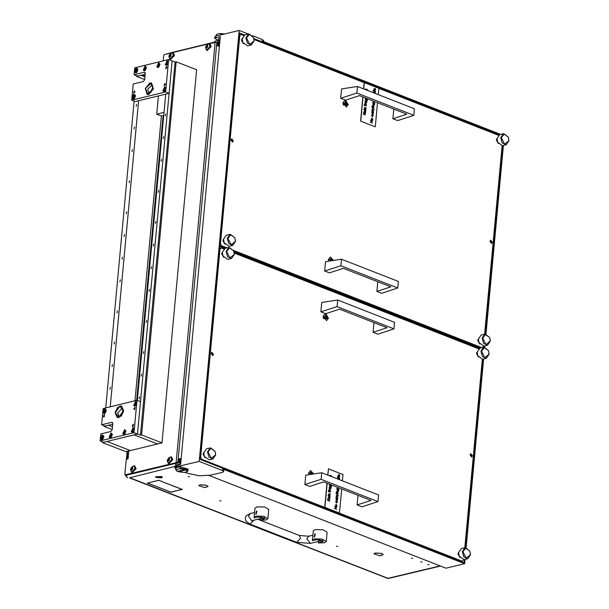 <?xml version="1.0" encoding="UTF-8"?>
<svg xmlns="http://www.w3.org/2000/svg" width="609" height="609" viewBox="0 0 609 609"><rect width="100%" height="100%" fill="white"/><g stroke="black" fill="none" stroke-linecap="round" stroke-linejoin="round"><path stroke-width="0.91" d="M188.143 476.55L189.399 476.824L188.143 476.55M411.433 558.156L412.689 558.423L411.433 558.156M427.777 564.52L429.033 564.787L427.777 564.52M420.773 561.787L422.029 562.061L420.773 561.787M381.516 553.52L375.456 553.071L374.154 553.528L375.281 553.002L381.523 553.421M206.39 485.32L200.331 484.871L199.036 485.327L200.155 484.802L206.398 485.221M337.736 546.425L336.48 546.151L337.736 546.425M220.991 500.956L219.735 500.682L220.991 500.956M219.849 41.519L218.89 41.96M219.841 41.618L219.24 41.625M216.903 42.188L219.156 41.64L218.943 44.092L219.613 44.084M176.237 465.413L175.598 465.162L180.66 463.982L180.005 464.096L180.15 462.551L180.804 462.444M180.15 462.551L175.742 463.624L175.598 465.162M167.878 490.938L147.363 483.051L150.271 482.351L147.705 483.082L167.878 490.938M179.442 490.138L182.007 489.4L161.842 481.544L182.35 489.43L179.457 490.024M179.099 490.108L170.885 492.217L167.878 491.044L170.878 492.11L179.099 490.108M161.834 481.437L158.835 480.379L150.438 482.305L158.827 480.265L161.834 481.437M379.719 555.789L373.987 553.863L379.719 555.789M204.594 487.588L198.869 485.662L204.594 487.588M204.837 487.588L208.042 486.515L206.558 485.388L207.798 486.492L204.845 487.504M379.955 555.789L383.168 554.715L381.683 553.589L382.924 554.692L379.963 555.705M174.92 466.441L129.504 477.852M214.825 42.333L214.931 41.161L219.994 39.981L218.425 40.696M440.459 566.088L388.413 578.489L130.402 478.004M129.725 477.966L387.697 578.436L440.048 565.928M127.54 477.958L125.994 475.081M175.689 463.259L175.735 463.715M165.366 54.361L171.708 52.526M180.112 462.558L180.355 460.077L181.025 460.069M161.461 477.235L156.14 477.426L161.507 477.92L161.461 477.235M155.912 477.151L155.638 476.687L161.865 476.832L162.139 477.296L161.507 477.92M162.139 477.296L161.903 476.444L155.638 476.687M265.935 520.002L267.869 518.716L263.651 516.287L256.008 516.143L254.067 517.429L254.166 517.878L258.049 516.934L265.029 518.449L260.005 520.155L265.935 520.002M267.869 518.716L268.729 509.459L264.512 507.031L256.869 506.886L254.927 508.18L254.067 517.429M256.922 511.149L256.191 514.209L255.765 514.202L256.473 511.126L256.922 511.149L256.191 514.209L255.742 514.194M260.142 518.655L260.005 520.155M324.308 542.741L326.249 541.447L322.024 539.018L314.381 538.874L312.44 540.168L312.546 540.617L316.429 539.673L323.402 541.18L318.378 542.885L324.308 542.741M326.249 541.447L327.102 532.197L322.884 529.769L315.241 529.624L313.3 530.919L312.44 540.168M315.295 533.887L314.564 536.948L314.137 536.932L314.845 533.865L315.295 533.887L314.564 536.948L314.115 536.925M318.522 541.393L318.378 542.885M333.755 260.363L328.418 259.206L328.624 261.139M345.212 100.066L342.936 102.708L343.301 105.113L348.279 104.801L345.638 100.12M498.322 143.557L496.305 139.986L497.066 138.319M224.888 244.217L222.871 240.646L223.632 238.979M479.732 343.994L477.707 340.423L478.468 338.756M243.486 43.779L241.461 40.209L242.222 38.542M492.239 242.253L490.694 240.212L489.918 241.347L491.463 243.387L492.239 242.253M233.331 140.885L231.785 138.844L231.001 139.971L232.547 142.011L233.331 140.885M219.971 243.828L220.473 243.707L221.493 245.701L227.035 247.871M233.414 250.368L481.879 347.648M221.493 245.701L220.032 246.051M482.45 347.511L483.508 346.163M484.619 334.174L502.098 145.726M239.352 34.888L241.088 34.469L239.786 35.558L220.473 243.707M498.497 135.251L378.851 88.412M363.565 88.876L364.144 82.649L254.022 39.532M243.653 35.474L241.088 34.469M239.786 35.558L239.284 35.68M313.947 473.901L308.611 472.751L308.809 474.685M325.404 313.612L323.128 316.254L323.493 318.659L328.472 318.347L325.83 313.665M478.514 357.102L476.489 353.532L477.258 351.865M205.081 457.762L203.056 454.192L203.817 452.525M459.924 557.539L457.899 553.969L458.661 552.302M223.678 257.325L221.653 253.755L222.414 252.088M472.432 455.798L470.886 453.758L470.102 454.885L471.648 456.925L472.432 455.798M213.515 354.43L211.97 352.39L211.194 353.517L212.739 355.557L213.515 354.43M200.163 457.367L200.666 457.245L201.686 459.247L462.345 561.3L463.7 559.709M201.686 459.247L200.536 459.521M461.196 561.574L462.345 561.3M464.812 547.719L482.29 359.264M219.544 248.434L221.28 248.015L219.971 249.104L200.666 457.245M478.689 348.797L234.206 253.078M223.846 249.02L221.28 248.015M219.971 249.104L219.468 249.226M218.585 38.999L220.176 38.024M500.537 134.383L262.289 41.108L262.433 39.562L263.659 40.62L263.568 41.602M209.093 475.5L445.94 568.235L464.644 563.728L465.04 559.405M184.885 472.279L187.663 473.368L199.212 475.789L210.63 475.195L222.536 472.325L223.686 471.564L222.46 470.506L222.605 468.96L464.644 563.728M222.605 468.96L223.83 470.019L223.686 471.564M218.258 40.354L214.634 38.352L220.313 36.502L180.622 464.355L174.943 466.212L174.798 467.75L175.856 468.74M466.136 547.613L483.637 358.967M484.734 347.176L484.848 345.859M485.944 334.067L503.445 145.422M214.634 38.352L214.771 36.814L215.929 36.053L239.162 30.45L199.189 461.394L175.948 466.989L174.798 467.75M244.498 34.934L239.527 32.993L199.98 459.308L464.134 562.724L464.423 559.557M499.334 134.711L253.869 38.603M465.535 547.59L483.021 359.12M484.132 347.153L484.231 346.011M485.343 334.044L502.828 145.574M222.46 470.506L199.189 461.394M239.162 30.45L248.221 33.997M252.507 35.672L262.433 39.562M503.46 133.675L499.776 134.566L497.043 138.517L497.599 142.194L502.455 145.665L506.14 144.775L502.219 142.963L500.727 137.634L503.46 133.675L508.332 137.192M508.865 140.641L508.348 137.231L504.29 133.942L501.298 137.68L504.617 144.173L508.865 140.641M508.873 139.431L508.873 140.824L506.14 144.775M497.599 142.194L497.043 139.864M219.765 246.036L220.664 246.105L220.595 246.873L224.691 248.48M234.054 252.149L479.527 348.257M220.595 246.873L219.697 246.805M220.664 246.105L225.886 248.152M233.787 251.243L480.729 347.929M356.889 93.048L413.793 115.329L397.707 120.62L392.904 118.74L406.85 114.188L359.432 95.628L345.486 100.173L340.69 98.293L356.889 93.048L357.498 86.501L341.558 88.929L340.69 98.293M413.793 115.329L414.394 108.775L357.498 86.501M394.327 109.285L393.772 109.369L392.904 118.74M340.865 265.737L397.768 288.011L381.683 293.302L376.887 291.422L390.826 286.877L343.407 268.31L329.469 272.855L324.666 270.975L340.865 265.737L341.474 259.183L325.533 261.611L324.666 270.975M397.768 288.011L398.377 281.465L341.474 259.183M378.303 281.975L377.755 282.058L376.887 291.422M321.057 479.275L377.961 501.557L361.875 506.848L357.08 504.968L371.018 500.415L323.6 481.856L309.661 486.401L304.858 484.52L321.057 479.275L321.666 472.729L305.726 475.157L304.858 484.52M377.961 501.557L378.57 495.003L321.666 472.729M358.495 495.513L357.947 495.597L357.08 504.968M337.074 306.593L393.977 328.875L377.9 334.158L373.096 332.278L387.035 327.733L339.616 309.166L325.678 313.719L320.874 311.838L337.074 306.593L337.683 300.039L321.75 302.467L320.874 311.838M393.977 328.875L394.586 322.321L337.683 300.039M374.512 322.831L373.964 322.915L373.096 332.278M219.567 44.579L218.578 45.302M218.106 44.632L219.156 44.617L218.502 45.378L218.106 44.632L218.327 42.257L219.149 41.846M180.462 459.879L179.548 460.328L179.465 462.718M211.726 352.497L212.153 352.55L212.465 355.572M211.81 352.444L213.18 354.507L212.564 355.58M231.534 138.951L231.968 139.004L232.28 142.034M231.618 138.905L232.988 140.968L232.372 142.034M312.425 474.137L311.747 472.599L310.849 472.241L310.133 473.338L310.521 474.426M311.557 474.266L311.062 472.843M313.726 473.939L310.476 470.468L308.839 472.828L309.037 474.647M210.219 447.881L206.535 448.772L203.802 452.723L204.358 456.392L209.207 459.871L212.891 458.98L208.971 457.161L207.486 451.84L210.219 447.881L215.084 451.398M215.624 454.847L215.099 451.436L211.041 448.14L208.057 451.886L211.376 458.371L215.624 454.847M215.624 453.636L215.632 455.022L212.891 458.98M204.358 456.392L203.802 454.07M375.022 90.14L375.182 88.594L375.624 89.645L375.129 90.36L374.291 89.911L374.527 88.313M375.075 90.376L374.177 89.942L373.972 89.059L374.984 88.343L375.083 90.124L375.296 88.571M372.579 105.258L372.929 104.733L374.162 105.113L372.761 105.372L374.002 106.849L372.396 106.293L372.875 104.748M372.632 106.057L372.464 105.288M374.139 105.357L372.936 105.007M373.812 107.702L372.343 106.88L373.812 107.702M371.84 107.039L371.878 106.59M374.2 109.666L373.561 109.003L372.122 109.27L373.462 108.76L372.297 107.397L374.2 109.666M373.347 108.775L372.274 107.664M373.523 110.815L372.03 110.237L372.145 109.308L373.523 110.815M372.206 109.978L372.076 109.498M373.416 111.927L371.932 111.34L372.046 110.419L373.416 111.927M372.107 111.089L371.97 110.61M372.837 114.21L371.764 112.855L371.886 111.828L373.484 112.383L373.416 113.441L372.548 114.165L372 111.797M372.388 123.026L370.356 122.234L372.122 121.024L370.546 120.156L372.693 120.925L370.927 122.135L372.388 123.026M366.161 89.888L365.583 89.104L366.313 89.47L366.352 89.059L366.207 89.432M366.352 89.059L367.798 90.056L366.466 89.858M366.313 100.805L365.248 99.473L365.37 98.46L367.113 99.145L367.448 100.241L366.938 101.048L367.265 100.188L366.664 99.145L366.869 100.043L366.032 100.767L365.484 98.43M366.854 101.071L366.717 99.244M366.329 104.748L364.837 104.169L364.951 103.241L366.329 104.748M365.012 103.911L364.875 103.431M366.336 105.829L364.509 105.113L364.243 105.623L364.38 104.2L364.532 104.87L366.359 105.585L364.502 105.182M364.456 105.7L364.38 104.2M364.57 107.915L364.92 107.382L366.154 107.77L364.753 108.029L365.994 109.498L364.395 108.942L364.867 107.405M364.631 108.714L364.464 107.938M366.131 108.006L364.936 107.656M365.803 110.358L364.342 109.529L365.803 110.358M363.839 109.689L363.87 109.239M365.21 112.3L365.37 110.754L365.811 111.805L365.316 112.528L364.479 112.071L364.715 110.48M365.255 112.536L364.365 112.102L364.159 111.219L365.172 110.503L365.271 112.284L365.484 110.731M377.527 102.708L375.289 126.855L360.741 121.153L362.979 97.014M363.733 88.937L364.319 82.611L378.859 88.305L378.273 94.631M365.666 113.046L364.54 114.233L365.385 114.888L363.352 114.089L364.258 114.127L363.504 112.376L364.41 114.035L365.666 113.046L364.388 113.99M364.106 114.066L363.474 112.718M366.085 103.37L365.012 102.015L365.134 100.987L366.732 101.543L366.664 102.601L365.796 103.324L365.248 100.957M372.297 120.125L371.391 119.63L371.787 118.024M372.228 116.616L371.543 115.208L372.091 114.416L372.343 116.342L373.012 115.733L372.936 114.751L373.195 115.801L372.228 116.616L372.67 116.623M372.548 116.372L372.898 115.756M373.743 104.383L372.67 103.05L372.792 102.038L374.535 102.723L374.878 103.819L374.36 104.626L374.695 103.766L374.086 102.723L374.299 103.621L373.454 104.337L372.906 102.007M374.284 104.649L374.147 102.822M373.705 92.842L374.055 91.67L373.188 91.076L375.388 91.868L375.159 93.413M375.327 91.373L373.256 90.315L375.327 91.373M375.289 126.855L360.741 121.153M360.574 121.199L362.819 96.953M365.499 114.857L363.352 114.089M364.829 112.17L364.966 110.671L364.456 111.249L364.829 112.17M364.722 112.079L364.761 110.701M365.918 110.328L364.319 109.772M365.994 109.498L364.395 108.942M366.435 104.725L364.837 104.169M365.309 102.053L366.078 103.104L366.481 102.518L365.971 101.49L365.309 102.053M366.017 103.111L366.367 102.548L365.857 101.52M365.545 99.495L366.321 100.546L366.694 99.96L366.192 98.962L365.545 99.495M366.26 100.561L366.58 99.99L366.078 98.993M366.268 89.934L365.583 89.104M367.775 90.299L366.451 90.003M372.502 123.003L370.462 122.203L372.236 121.001L370.523 120.399M371.505 119.608L371.84 118.009L372.868 119.364L372.35 120.118L371.391 119.63M371.513 118.831L372.297 119.866L372.685 119.288L372.175 118.283L371.513 118.831M372.236 119.874L372.571 119.318L372.061 118.313M372.335 116.593L371.543 115.208M371.657 115.185L372.091 114.416M373.012 115.733L372.708 114.941M372.061 112.893L372.83 113.944L373.233 113.358L372.723 112.33L372.061 112.893M372.769 113.952L373.119 113.388L372.609 112.36M373.53 111.896L371.932 111.34M373.637 110.792L372.03 110.237M374.307 109.643L373.561 109.003M373.675 108.973L372.122 109.27M373.926 107.679L372.32 107.123M374.002 106.849L372.396 106.293M372.974 103.073L373.751 104.124L374.116 103.538L373.622 102.54L372.974 103.073M373.69 104.131L373.507 102.563M373.842 92.895L374.17 91.639L373.302 91.053M374.931 93.322L374.626 91.822L374.071 92.987M374.862 93.299L374.512 91.845M375.441 91.35L373.233 90.558M374.642 90.01L374.779 88.511L374.269 89.089L374.642 90.01M374.543 89.911L374.581 88.541M339.198 476.367L339.472 474.799L339.792 475.873L339.304 476.588L338.459 476.139L338.254 475.264L339.16 474.571L339.259 476.352L339.472 474.799M339.243 476.603L338.345 476.169L338.14 475.286L338.703 474.54M336.747 491.486L337.097 490.961L338.33 491.341L336.929 491.6L338.17 493.077L336.571 492.521L337.043 490.976M336.807 492.285L336.632 491.516M338.307 491.585L337.112 491.235M337.98 493.929L336.518 493.107L337.98 493.929M336.016 493.267L336.046 492.818M338.368 495.893L337.729 495.231L336.297 495.498L337.63 494.988L336.465 493.625L338.368 495.893M337.515 495.003L336.442 493.884M337.69 497.043L336.206 496.464L336.313 495.536L337.69 497.043M336.381 496.206L336.244 495.726M337.592 498.154L336.099 497.568L336.214 496.647L337.592 498.154M336.275 497.317L336.145 496.837M337.005 500.438L335.932 499.083L336.054 498.055L337.66 498.611L337.584 499.669L336.716 500.392L336.168 498.025M336.556 509.253L334.524 508.462L336.297 507.251L334.714 506.384L336.868 507.152L335.095 508.363L336.556 509.253M330.329 476.116L329.758 475.332L330.481 475.698L330.52 475.286L330.375 475.659M330.52 475.286L331.974 476.284L330.634 476.086M330.481 487.033L329.416 485.7L329.538 484.688L331.281 485.373L331.623 486.469L331.106 487.276L331.433 486.416L330.832 485.373L331.045 486.271L330.2 486.994L329.652 484.657M331.03 487.299L330.885 485.472M330.497 490.976L329.005 490.397L329.119 489.469L330.497 490.976M329.18 490.138L329.05 489.659M330.504 492.057L328.677 491.341L328.418 491.851L328.548 490.428L328.7 491.098L330.527 491.813L328.67 491.41M328.624 491.927L328.548 490.428M328.746 494.143L329.096 493.61L330.329 493.998L328.921 494.257L330.169 495.726L328.563 495.17L329.035 493.633M328.799 494.942L328.632 494.165M330.306 494.234L329.104 493.884M329.979 496.579L328.51 495.756L329.979 496.579M328.007 495.916L328.045 495.467M329.378 498.527L329.652 496.959L329.979 498.033L329.484 498.756L328.441 497.424L329.34 496.731L329.439 498.512L329.652 496.959M329.431 498.763L328.533 498.329L328.327 497.446L328.883 496.708M341.695 488.936L339.457 513.082L324.909 507.381L327.147 483.241M327.901 475.165L328.487 468.839L343.034 474.533L342.448 480.859M329.834 499.273L328.708 500.461L329.553 501.116L327.52 500.316L328.434 500.354L327.68 498.604L328.586 500.263L329.834 499.273L328.563 500.217M328.274 500.293L327.65 498.946M330.253 489.598L329.18 488.243L329.302 487.215L330.908 487.771L330.832 488.829L329.964 489.552L329.416 487.185M336.465 506.353L335.559 505.858L335.955 504.252M336.396 502.844L335.719 501.435L336.259 500.644L336.518 502.57L337.188 501.961L337.112 500.979L337.371 502.029L336.396 502.844L336.838 502.851M336.716 502.6L337.074 501.983M337.911 490.61L336.846 489.278L336.967 488.266L338.711 488.951L339.046 490.047L338.535 490.854L338.863 489.994L338.261 488.951L338.467 489.849L337.63 490.565L337.082 488.235M338.452 490.877L338.315 489.05M337.873 479.07L338.223 477.898L337.356 477.304L339.563 478.095L339.335 479.641M339.495 477.601L337.432 476.542L339.495 477.601M339.457 513.082L324.909 507.381M327.741 475.104L328.487 468.839M324.742 507.426L326.987 483.181M329.667 501.085L327.52 500.316M328.997 498.398L329.134 496.898L328.624 497.477L328.997 498.398M328.898 498.307L328.936 496.929M330.093 496.556L328.487 496M330.169 495.726L328.563 495.17M330.611 490.953L329.005 490.397M329.477 488.281L330.245 489.331L330.649 488.745L330.139 487.718L329.477 488.281M330.192 489.339L330.535 488.776L330.025 487.748M329.713 485.723L330.489 486.774L330.862 486.188L330.367 485.19L329.713 485.723M330.428 486.789L330.748 486.218L330.253 485.221M330.436 476.162L329.758 475.332M331.951 476.527L330.618 476.23M336.67 509.231L334.638 508.431L336.412 507.228L334.691 506.627M335.673 505.835L336.016 504.237L337.036 505.592L336.526 506.345L335.559 505.858M335.681 505.059L336.465 506.094L336.853 505.516L336.343 504.511L335.681 505.059M336.412 506.102L336.739 505.546L336.229 504.541M336.511 502.821L335.719 501.435M335.825 501.413L336.259 500.644M337.188 501.961L336.876 501.169M336.229 499.121L336.998 500.172L337.409 499.586L336.891 498.558L336.229 499.121M336.944 500.179L337.295 499.616L336.785 498.588M337.706 498.124L336.099 497.568M337.805 497.02L336.206 496.464M338.482 495.871L337.729 495.231M337.843 495.201L336.297 495.498M338.094 493.907L336.495 493.351M338.17 493.077L336.571 492.521M337.142 489.301L337.919 490.352L338.292 489.765L337.789 488.768L337.142 489.301M337.858 490.359L338.178 489.796L337.675 488.791M338.01 479.123L338.338 477.867L337.47 477.281M339.099 479.549L338.794 478.05L338.239 479.214M339.038 479.527L338.688 478.073M339.609 477.578L337.409 476.786M338.817 476.238L338.954 474.738L338.437 475.317L338.817 476.238M338.711 476.139L338.749 474.769M345.006 102.441L344.458 103.302L344.816 104.52L346.041 105.304L346.59 104.443L346.376 103.104L345.006 102.441M345.387 104.809L346.331 104.489M345.836 104.588L345.387 102.807M343.164 102.792L346.407 107.085L348.051 104.718L344.808 100.424L343.164 102.792M345.714 102.685L344.976 102.906M332.232 260.591L331.562 259.061L330.657 258.703L329.941 259.799L330.329 260.88M331.365 260.721L330.87 259.305M333.534 260.393L330.291 256.922L328.647 259.289L328.845 261.109M331.197 259.175L330.459 259.396M325.198 315.987L324.65 316.847L325 318.058L326.234 318.85L326.782 317.989L326.569 316.65L325.198 315.987M325.579 318.355L326.523 318.035M326.028 318.134L325.579 316.345M323.356 316.337L326.599 320.631L328.243 318.263L324.993 313.97L323.356 316.337M325.906 316.223L325.168 316.444M483.653 347.221L479.968 348.112L477.235 352.063L477.791 355.732L482.64 359.203L486.325 358.32L482.404 356.501L480.92 351.172L483.653 347.221L488.517 350.738M489.057 354.179L488.532 350.776L484.475 347.48L481.491 351.218L484.81 357.711L489.057 354.179M489.057 352.976L489.065 354.362L486.325 358.32M477.791 355.732L477.235 353.41M230.027 234.336L226.342 235.226L223.61 239.185L224.165 242.854L229.022 246.325L232.707 245.435L228.786 243.623L227.294 238.294L230.027 234.336L234.899 237.853M235.432 241.301L234.914 237.891L230.857 234.602L227.865 238.34L231.184 244.833L235.432 241.301M235.432 240.091L235.439 241.484L232.707 245.435M224.165 242.854L223.61 240.532M465.055 547.658L461.378 548.549L458.638 552.5L459.201 556.169L464.05 559.641L467.735 558.757L463.814 556.938L462.322 551.609L465.055 547.658L469.927 551.175M470.46 554.616L469.942 551.214L465.885 547.917L462.901 551.655L466.212 558.149L470.46 554.616M470.468 553.414L470.468 554.799L467.735 558.757M459.201 556.169L458.638 553.847M228.809 247.444L225.132 248.335L222.392 252.286L222.955 255.955L227.804 259.434L231.489 258.543L227.568 256.724L226.076 251.395L228.809 247.444L233.681 250.961M234.214 254.41L233.696 250.999L229.639 247.703L226.655 251.441L229.966 257.934L234.214 254.41M234.221 253.199L234.221 254.585L231.489 258.543M222.955 255.955L222.392 253.633M484.871 334.113L481.186 335.003L478.446 338.954L479.009 342.631L483.858 346.102L487.543 345.212L483.622 343.4L482.13 338.071L484.871 334.113L489.735 337.63M490.268 341.078L489.75 337.668L485.693 334.379L482.709 338.117L486.028 344.61L490.268 341.078M490.275 339.868L490.275 341.261L487.543 345.212M479.009 342.631L478.446 340.302M248.624 33.898L244.94 34.789L242.199 38.74L242.763 42.417L247.612 45.888L251.296 44.997L247.376 43.186L245.884 37.857L248.624 33.898L253.489 37.415M254.022 40.864L253.504 37.453L249.446 34.165L246.462 37.903L249.781 44.396L254.022 40.864M254.029 39.654L254.029 41.047L251.296 44.997M242.763 42.417L242.199 40.087M490.451 240.319L490.877 240.38L491.189 243.402M490.527 240.273L491.905 242.336L491.288 243.41M470.635 453.865L471.069 453.918L471.381 456.948M470.719 453.819L472.089 455.882L471.473 456.948M216.149 36L216.256 34.789L215.997 36.03M224.066 34.089L219.887 33.533L224.63 33.952M220.389 34.972L220.496 33.769M216.827 34.332L216.256 34.789M219.887 33.533L216.941 34.249M176.397 470.719L175.955 469.273L176.564 469.501L176.397 470.719L177.409 471.396L185.296 469.501L179.51 468.793L180.195 468.252L185.616 469.044L185.684 468.275L186.62 468.641L186.544 469.41L187.945 470.81L187.146 471.701M175.955 469.273L176.092 467.735L175.765 469.676M178.346 471.762L186.225 469.859L187.13 471.716L184.131 472.462L178.346 471.762L178.117 471.229M187.945 470.81L188.09 469.265L180.34 466.707L180.195 468.252M186.225 469.859L186.544 469.41M176.564 469.501L179.51 468.793M185.616 469.044L185.296 469.501M180.013 464.088L179.092 464.728M176.092 467.735L180.34 466.707M185.631 468.877L186.62 468.641M126.329 459.536L127.091 451.36M126.238 476.535L125.081 474.723M128.674 450.972L128.118 458.714L126.817 459.11L126.177 460.016L124.868 474.129L126.132 475.058M177.737 462.817L178.589 461.584L177.935 462.802L126.527 475.21M163.204 60.885L163.699 55.518L164.339 54.612L170.71 53.059M163.752 115.504L162.923 117.499L136.675 400.387M177.706 462.292L125.363 474.761M170.078 53.706L172.789 52.557L207.425 44.13M206.794 44.777L209.496 43.627L216.682 42.143L217.428 42.874L217.223 45.5M127.959 458.684L127.342 458.98M181.155 458.676L179.693 458.562L179.716 459.079L180.964 459.178M217.207 45.287L217.953 46.124L219.415 46.238M179.716 459.079L178.833 459.787L178.802 459.27L178.589 461.584M178.802 459.27L179.693 458.562M178.62 462.102L178.833 459.787M217.253 45.614L217.451 43.49M173.017 52.663L173.999 55.358L170.124 59.393L168.906 56.721M173.253 52.739L174.463 55.541L170.368 59.469M170.87 54.574L170.825 54.034L169.599 54.612L169.074 55.746L169.523 56.919L170.741 56.226L170.87 54.574M170.665 54.612L169.987 56.287M171.289 55.206L169.051 55.746L171.289 55.206M173.382 55.366L170.109 58.776L169.454 58.228L168.899 56.02L171.502 52.96L172.362 53.006L173.382 55.366M170.223 58.814L173.603 55.457L172.469 53.052M169.386 56.066L170.345 56.599M207.585 45.645L207.532 45.104L206.314 45.683L205.781 46.817L206.23 47.997L207.448 47.296L207.585 45.645M207.38 45.683L206.702 47.357M208.004 46.276L205.766 46.817L208.004 46.276M210.09 46.436L206.824 49.847L206.162 49.299L205.614 47.091L208.209 44.031L209.07 44.076L210.09 46.436M206.938 49.885L210.311 46.528L209.176 44.122M206.093 47.144L207.06 47.669M169.249 458.851L169.203 458.311L167.977 458.897L167.452 460.023L167.901 461.203L169.119 460.511L169.249 458.851M169.043 458.889L168.366 460.571M169.667 459.483L167.437 460.031L169.667 459.483M171.761 459.65L168.487 463.061L167.833 462.505L167.277 460.297L169.881 457.245L170.741 457.283L171.761 459.65M168.602 463.099L171.982 459.734L170.847 457.329M167.764 460.351L168.723 460.884M132.541 467.781L132.488 467.24L131.27 467.826L130.737 468.953L131.186 470.133L132.412 469.432L132.541 467.781M132.336 467.819L131.658 469.493M132.96 468.412L130.722 468.96L132.96 468.412M135.046 468.58L131.78 471.983L131.118 471.435L130.57 469.227L133.165 466.174L134.026 466.212L135.046 468.58M131.894 472.021L135.274 468.664L134.132 466.258M131.049 469.28L132.016 469.813M209.724 43.741L210.706 46.429L206.839 50.463L205.614 47.791M209.968 43.81L211.178 46.611L207.075 50.539M168.457 457.983L171.167 456.841L172.377 459.643L168.503 463.677L167.285 460.998M171.395 456.948L172.842 459.818L168.746 463.746M131.75 466.913L134.46 465.763L135.662 468.565L131.795 472.607L130.57 469.927M134.68 465.877L136.134 468.747L132.031 472.675M139.134 398.804L139.59 396.893L139.134 398.804M141.235 376.141L141.691 374.231L141.235 376.141M143.336 353.479L143.793 351.56L143.336 353.479M146.213 322.412L146.678 320.494L146.213 322.412M149.098 291.338L149.555 289.427L149.098 291.338M151.199 268.676L151.664 266.765L151.199 268.676M153.301 246.013L153.765 244.095L153.301 246.013M155.409 223.343L155.866 221.432L155.409 223.343M158.287 192.277L158.751 190.366L158.287 192.277M161.172 161.21L161.629 159.299L161.172 161.21M163.273 138.547L163.73 136.629L163.273 138.547M165.374 115.877L165.838 113.967L165.374 115.877M131.955 97.836L133.493 99.115L134.475 98.506L135.51 95.857L133.942 94.258L132.092 96.359L131.734 100.18L135.236 101.543L169.127 93.306L172.134 60.93L175.049 62.065L176.176 61.791L196.608 69.746L161.994 442.865L141.562 434.91L140.435 435.184L134.01 432.687L100.127 440.924L103.629 442.294L137.52 434.05L134.125 434.872L157.48 443.969L161.994 442.865M131.734 100.18L165.625 91.944L168.624 59.56L172.134 60.93L137.52 434.05L140.519 401.674L137.017 400.303L136.804 402.648L135.267 401.377L134.81 406.233L136.66 404.132L134.368 428.858L132.831 427.587L132.381 432.443L134.231 430.342L134.01 432.687M137.322 400.425L165.739 94.129M176.176 61.791L141.562 434.91M175.049 62.065L140.435 435.184M136.629 104.413L136.172 106.324L136.629 104.413M134.528 127.075L134.071 128.986L134.528 127.075M132.427 149.738L131.963 151.656L132.427 149.738M129.542 180.812L129.085 182.723L129.542 180.812M126.657 211.879L126.2 213.789L126.657 211.879M124.556 234.541L124.099 236.452L124.556 234.541M122.455 257.204L121.998 259.122L122.455 257.204M120.354 279.874L119.897 281.784L120.354 279.874M117.468 310.94L117.012 312.851L117.468 310.94M114.591 342.007L114.127 343.918L114.591 342.007M112.482 364.669L112.026 366.588L112.482 364.669M110.381 387.339L109.924 389.25L110.381 387.339M136.53 75.691L136.469 76.384L140.991 75.28L144.942 76.825M102.563 441.875L102.502 442.568L125.85 451.657L130.364 450.561L107.017 441.464L102.502 442.568M107.017 441.464L130.364 450.561L157.48 443.969L134.125 434.872L107.017 441.464M134.985 400.798L161.408 115.984L156.734 114.165L158.431 95.91M138.631 100.721L110.229 406.82M134.17 101.132L105.715 407.923M104.063 425.683L104.002 426.376L108.516 425.28L112.475 426.818M144.691 79.581L136.469 76.384M112.223 429.573L104.002 426.376M142.247 74.976L145.018 76.049M164.042 112.383L156.734 114.165M163.76 115.413L161.408 115.984M168.411 61.905L166.874 60.634L166.424 65.49L168.274 63.389M134.383 71.626L135.921 72.905L136.911 72.296L137.938 69.647L136.37 68.048L134.52 70.149L134.094 74.74L137.596 76.11L145.186 74.26M165.975 88.115L164.438 86.843L163.988 91.7L165.838 89.599M158.401 62.689L157.952 67.546L158.934 66.937L159.969 64.295L158.401 62.689M144.843 65.985L144.394 70.842L145.384 70.233L146.411 67.591L144.843 65.985M134.262 90.825L133.675 93.276L134.262 90.825M164.757 83.41L164.171 85.861L164.757 83.41M166.333 66.45L165.747 68.901L166.333 66.45M149.898 82.915L145.33 88.503L147.142 94.395L148.824 94.479L153.392 88.899L151.58 82.999L149.898 82.915M134.52 70.149L134.741 67.805L168.624 59.56M165.625 91.944L169.127 93.306M145.056 72.578L144.264 72.273L134.094 74.74M144.264 72.273L145.246 73.537L144.676 79.703L143.404 81.522L133.242 83.996L132.092 96.359M124.358 429.642L123.909 434.499L124.898 433.897L125.926 431.248L124.358 429.642M110.808 432.938L110.351 437.795L111.34 437.193L112.368 434.544L110.808 432.938M102.776 412.369L104.314 413.648L105.296 413.039L106.331 410.39L104.763 408.791L102.913 410.892L101.627 424.739L112.246 422.288L112.779 423.529L112.208 429.703L110.937 431.515L100.774 433.989L100.348 438.587L101.886 439.858L102.868 439.249L103.903 436.607L102.335 435.001L100.485 437.102M103.994 417.081L104.581 414.63L103.994 417.081M134.498 409.659L135.084 407.215L134.498 409.659M132.922 426.62L133.508 424.176L132.922 426.62M118.854 417.568L117.172 417.485L115.36 411.593L119.927 406.005L121.61 406.089L123.421 411.989L118.854 417.568M100.348 438.587L100.127 440.924M102.913 410.892L103.134 408.548L137.017 400.303M136.66 404.132L136.804 402.648M134.231 430.342L134.368 428.858M101.627 424.739L105.129 426.102L112.711 424.26M151.116 92.119L151.26 90.406L152.966 87.369M153.399 88.868L147.142 94.395L145.323 88.533L151.58 82.999L153.399 88.868M121.145 415.209L122.995 410.458M115.154 412.818L117.537 407.497L121.61 406.089L123.627 410.763L121.244 416.084L117.172 417.485L115.154 412.818M165.952 65.186L167.475 64.805M168.442 62.362L167.574 61.022M165.968 63.009L165.945 63.838L166.539 64.12L167.292 62.217L166.759 62.004L165.968 63.009M167.178 62.4L166.577 63.899M165.267 64.592L165.831 65.148L168.031 61.524L167.46 60.969L165.267 64.592M135.457 72.6L136.979 72.22M137.938 69.753L137.078 68.436M135.464 70.423L135.449 71.261L136.043 71.535L136.789 69.632L136.256 69.418L135.464 70.423M136.675 69.814L136.081 71.314M134.772 72.007L135.335 72.562L137.527 68.939L136.964 68.383L134.772 72.007M133.021 98.81L134.551 98.43M135.51 95.963L134.642 94.654M133.036 96.633L133.013 97.47L133.607 97.745L134.361 95.849L133.828 95.628L133.036 96.633M134.246 96.024L133.653 97.524M132.336 98.224L132.907 98.78L135.099 95.149L134.528 94.601L132.336 98.224M163.524 91.396L165.047 91.015M166.013 88.571L165.146 87.232M163.532 89.219L163.517 90.048L164.11 90.33L164.856 88.427L164.323 88.214L163.532 89.219M164.742 88.609L164.148 90.109M162.839 90.802L163.402 91.358L165.595 87.734L165.031 87.178L162.839 90.802M134.345 405.929L135.868 405.548M136.835 403.105L135.967 401.765M134.353 403.752L134.338 404.582L134.932 404.863L135.678 402.96L135.145 402.747L134.353 403.752M135.563 403.143L134.97 404.642M133.66 405.335L134.224 405.891L136.416 402.267L135.853 401.712L133.66 405.335M101.414 439.561L102.936 439.18M103.903 436.706L103.035 435.397M101.421 437.384L101.406 438.214L102 438.488L102.746 436.592L102.213 436.371L101.421 437.384M102.632 436.767L102.038 438.267M100.729 438.967L101.292 439.523L103.484 435.899L102.921 435.344L100.729 438.967M103.842 413.344L105.372 412.963M106.331 410.496L105.464 409.187M103.857 411.166L103.835 412.004L104.428 412.278L105.182 410.375L104.649 410.161L103.857 411.166M105.068 410.557L104.474 412.057M103.157 412.757L103.728 413.305L105.92 409.682L105.349 409.126L103.157 412.757M131.909 432.139L133.44 431.758M134.399 429.315L133.531 427.975M131.925 429.962L131.902 430.791L132.496 431.073L133.249 429.17L132.716 428.957L131.925 429.962M133.135 429.353L132.541 430.852M131.224 431.545L131.795 432.101L133.988 428.477L133.417 427.921L131.224 431.545M134.916 91.792L134.368 91.007L133.592 92.994L134.901 91.959L133.881 92.743L134.414 91.38L135.053 91.822M104.436 416.236L103.606 415.917L104.375 415.163L103.842 416.526L103.34 416.114L103.682 416.861M104.367 416.32L103.599 416.023M103.606 415.917L104.329 414.79L103.56 416.777M143.93 70.545L145.452 70.164M146.411 67.69L145.551 66.381M143.937 68.368L143.914 69.198L144.508 69.472L145.262 67.576L144.729 67.355L143.937 68.368M145.148 67.751L144.554 69.259M143.237 69.951L143.808 70.507L146 66.883L145.437 66.328L143.237 69.951M157.48 67.249L159.01 66.868M159.969 64.394L159.101 63.085M157.495 65.072L157.472 65.901L158.066 66.175L158.82 64.28L158.287 64.059L157.495 65.072M158.705 64.455L158.112 65.962M156.795 66.655L157.358 67.211L159.558 63.587L158.987 63.031L156.795 66.655M109.886 437.498L111.409 437.117M112.376 434.643L111.508 433.334M109.894 435.321L109.879 436.151L110.473 436.425L111.219 434.529L110.686 434.308L109.894 435.321M111.104 434.712L110.511 436.211M109.201 436.904L109.765 437.46L111.957 433.836L111.394 433.281L109.201 436.904M123.437 434.202L124.967 433.821M125.926 431.347L125.058 430.038M123.452 432.025L123.429 432.854L124.023 433.128L124.776 431.233L124.244 431.012L123.452 432.025M124.662 431.416L124.069 432.915M122.752 433.608L123.322 434.164L125.515 430.54L124.952 429.984L122.752 433.608M166.988 67.416L166.44 66.625L165.671 68.611L166.973 67.584L165.952 68.368L166.485 66.998L167.125 67.447M165.412 84.377L164.864 83.585L164.095 85.572L165.397 84.544L164.377 85.329L164.91 83.958L165.549 84.407M133.356 425.775L132.534 425.455L133.302 424.701L132.77 426.072L132.267 425.653L132.61 426.399M133.295 425.866L132.526 425.569M132.534 425.455L133.257 424.328L132.48 426.315M134.932 408.822L134.109 408.494L134.878 407.741L134.345 409.111L133.843 408.692L134.186 409.446M134.863 408.905L134.094 408.609M134.109 408.494L134.833 407.368L134.056 409.355M219.194 41.625L219.339 40.087M264.047 517.49L263.887 519.211M322.42 540.229L322.26 541.941M251.631 520.687L248.502 516.051L250.261 513.509L254.532 512.474M253.846 520.193L249.987 524.143L296.682 542.33L310.369 543.373L321.385 540.693L318.819 539.49M257.668 519.256L299.346 535.494L300.557 538.287L296.682 542.33M299.346 535.494L308.634 536.247L306.875 538.79L310.369 543.373M251.997 520.642L263.004 517.962L260.446 516.752M175.948 466.989L176.092 465.451M215.929 36.053L215.784 37.591M218.547 45.142L219.537 44.891M219.461 45.69L219.088 46.215M181.079 459.483L180.058 460.046L181.101 459.14M311.199 473.345L312.044 473.14M311.405 474.046L312.25 473.848M310.681 472.561L311.138 472.447M345.524 103.309L346.376 103.104M345.729 104.01L346.582 103.804M345.729 105.06L346.201 104.946M345.006 102.518L345.463 102.411M331.007 259.807L331.859 259.601M331.212 260.507L332.065 260.302M330.489 259.015L330.946 258.909M325.716 316.847L326.569 316.65M325.922 317.555L326.767 317.35M325.922 318.598L326.394 318.484M325.198 316.063L325.655 315.957M215.167 42.249L176.191 462.398M177.904 462.284L216.88 42.181M163.547 117.743L162.923 117.499M170.482 55.069L169.607 54.726M170.931 54.338L170.535 54.186M170.87 54.635L170.284 54.407M170.177 55.716L169.302 55.381M169.85 56.706L169.439 56.546M207.189 46.139L206.314 45.797M207.639 45.416L207.25 45.264M207.585 45.705L206.999 45.477M206.885 46.794L206.009 46.451M206.558 47.776L206.147 47.616M168.86 459.346L167.985 459.003M169.31 458.623L168.914 458.47M169.249 458.92L168.663 458.691M168.556 460.001L167.681 459.658M168.229 460.983L167.818 460.823M132.145 468.275L131.27 467.933M132.595 467.552L132.206 467.4M132.541 467.849L131.955 467.621M131.841 468.93L130.965 468.587M131.514 469.912L131.102 469.752M112.589 422.577L111.797 422.265M147.759 89.036L152.052 85.245L152.57 85.717L152.79 88.937L150.415 92.72L149.007 93.07L147.759 89.036M153.217 88.861L148.04 94.296L145.513 88.541L150.689 83.106L153.217 88.861M119.037 416.16L117.651 412.955L122.082 408.334L122.881 409.537L122.508 413.024L120.43 415.818L119.037 416.16M115.352 412.773L119.904 406.279L123.429 410.809L118.877 417.302L115.352 412.773M166.645 63.306L166.006 63.054M166.638 63.785L165.991 63.534M166.82 62.856L166.181 62.613M167.14 62.506L166.501 62.255M136.15 70.72L135.502 70.477M136.134 71.207L135.495 70.956M136.325 70.279L135.685 70.027M136.644 69.921L136.005 69.67M133.714 96.938L133.074 96.686M133.706 97.417L133.059 97.166M133.896 96.488L133.249 96.237M134.216 96.131L133.569 95.879M164.217 89.515L163.57 89.264M164.202 89.995L163.562 89.751M164.392 89.074L163.752 88.823M164.712 88.716L164.072 88.465M135.038 404.049L134.391 403.797M135.023 404.528L134.383 404.285M135.213 403.6L134.574 403.356M135.533 403.249L134.893 402.998M102.106 437.681L101.467 437.429M102.091 438.16L101.452 437.909M102.282 437.232L101.642 436.98M102.601 436.874L101.962 436.623M104.535 411.471L103.895 411.22M104.527 411.95L103.88 411.699M104.718 411.022L104.07 410.771M105.037 410.664L104.39 410.413M132.602 430.259L131.963 430.015M132.595 430.746L131.947 430.494M132.785 429.817L132.138 429.566M133.105 429.459L132.458 429.208M144.622 68.665L143.975 68.414M144.607 69.144L143.968 68.893M144.797 68.216L144.158 67.964M145.117 67.858L144.478 67.614M158.173 65.369L157.533 65.117M158.165 65.848L157.518 65.597M158.348 64.919L157.708 64.668M158.667 64.562L158.028 64.31M110.579 435.618L109.932 435.366M110.564 436.097L109.924 435.846M110.754 435.169L110.115 434.917M111.074 434.818L110.435 434.567M124.129 432.321L123.49 432.07M124.122 432.801L123.475 432.55M124.312 431.872L123.665 431.621M124.632 431.522L123.985 431.271M214.855 42.036L208.56 43.566M208.423 43.597L171.845 52.488M382.924 554.692L382.962 554.228M207.798 486.492L207.844 486.028M156.14 477.426L155.79 477.045M250.261 513.509L246.302 515.671L245.191 518.259L245.808 521L249.987 524.143M263.004 517.962L264.009 517.475M322.389 540.206L321.385 540.693M308.634 536.247L312.904 535.204M218.517 45.447L218.837 46.193M345.569 104.657L346.422 104.451M344.976 104.908L345.356 104.817M345.014 102.898L345.859 102.693M330.497 259.396L331.342 259.19M325.762 318.195L326.607 317.989M325.168 318.454L325.541 318.362M325.198 316.436L326.051 316.238M218.464 40.301L218.623 38.542M127.289 458.996L128.019 451.132M126.307 475.203L125.142 474.746M170.124 59.393L170.589 59.575M170.878 54.688L170.139 54.407M170.193 56.363L169.317 56.028M170.558 56.683L170.2 56.546M207.585 45.766L206.854 45.477M206.908 47.441L206.032 47.099M169.256 458.973L168.526 458.691M168.571 460.648L167.696 460.305M168.937 460.967L168.579 460.83M132.541 467.902L131.81 467.613M131.864 469.577L130.988 469.234M206.839 50.463L207.304 50.646M171.167 456.841L171.631 457.024M168.503 463.677L168.975 463.86M134.46 465.763L134.924 465.946M131.795 472.607L132.26 472.79M167.353 62.468L166.95 62.308M166.759 63.968L166.348 63.808M136.858 69.883L136.446 69.723M136.264 71.39L135.853 71.223M134.429 96.1L134.018 95.94M133.835 97.6L133.417 97.44M164.925 88.678L164.514 88.518M164.331 90.178L163.92 90.018M135.746 403.211L135.335 403.051M135.152 404.711L134.741 404.551M102.814 436.843L102.403 436.683M102.221 438.343L101.81 438.183M105.25 410.626L104.839 410.474M104.657 412.133L104.238 411.966M133.318 429.421L132.907 429.261M132.724 430.921L132.305 430.761M145.33 67.827L144.919 67.668M144.736 69.327L144.318 69.167M158.888 64.531L158.477 64.371M158.287 66.031L157.876 65.871M111.287 434.78L110.876 434.62M110.693 436.28L110.282 436.12M124.845 431.484L124.434 431.324M124.251 432.984L123.833 432.824"/></g></svg>
